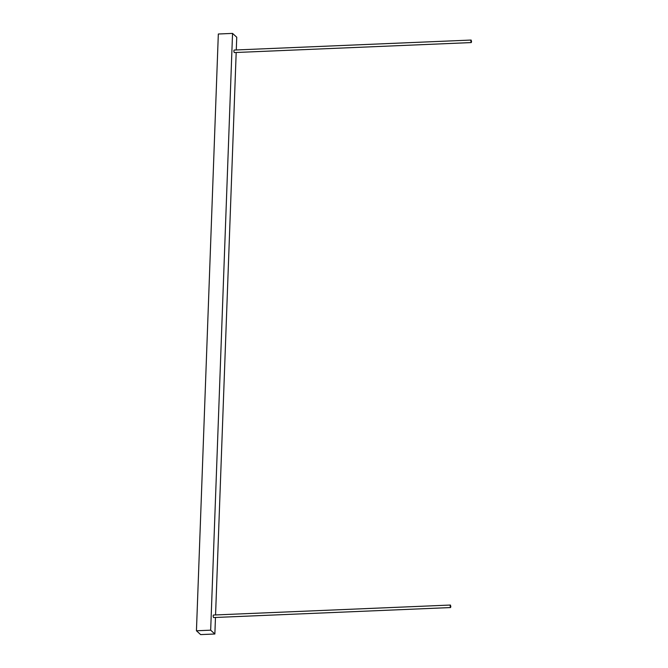 <?xml version="1.0" encoding="UTF-8"?>
<svg xmlns="http://www.w3.org/2000/svg" width="668" height="668" viewBox="0 0 668 668"><rect width="100%" height="100%" fill="white"/><g stroke="black" fill="none" stroke-linecap="round" stroke-linejoin="round"><path stroke-width="1" d="M450.123 605.976L450.533 607.563L450.833 606.627L450.424 605.041L450.123 605.976M450.424 605.041L213.409 615.036L213.1 615.971L213.509 617.549L450.533 607.563M470.84 40.99L471.249 42.577L471.558 41.641L471.14 40.055L470.84 40.99M471.14 40.055L234.126 50.05L233.817 50.985L234.226 52.572L471.249 42.577M236.28 49.958L236.748 37.224L232.547 33.4L210.671 630.174L214.862 633.999L215.472 617.466M215.564 614.944L236.188 52.488M232.547 33.4L218.327 34.001L196.442 630.776L200.642 634.6L214.862 633.999M210.671 630.174L196.442 630.776"/></g></svg>
